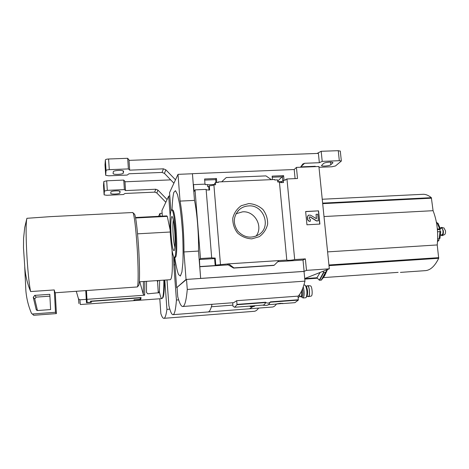 <?xml version="1.0" encoding="UTF-8"?>
<svg xmlns="http://www.w3.org/2000/svg" width="469" height="469" viewBox="0 0 469 469"><rect width="100%" height="100%" fill="white"/><g stroke="black" fill="none" stroke-linecap="round" stroke-linejoin="round"><path stroke-width="0.7" d="M163.874 280.14C163.857 290.469 163.341 296.519 162.338 298.284L161.84 298.624C161.06 298.436 160.228 296.062 159.343 291.495M134.709 299.738L140.741 299.439L141.063 297.539L90.546 301.168L90.599 302.271L87.152 302.517L86.964 299.316L144.645 295.2L143.268 294.215L139.785 281.769M134.714 299.873L134.281 300.623L134.157 299.779M146.551 281.312L146.463 292.351L147.747 293.817L158.757 292.738L159.396 291.437L159.642 280.427M86.888 298.014L86.19 298.061L85.757 290.657L86.478 302.751L91.297 302.399L91.25 301.368L140.36 297.833L140.108 299.351L134.075 299.785L133.612 300.67L80.334 304.533L79.888 299.82L86.267 299.363M133.788 300.588L134.21 300.559M162.133 213.307L159.952 213.418L158.61 216.32M160.158 216.244L159.952 213.418M159.794 298.771L160.861 313.655C161.864 316.675 162.825 318.234 163.745 318.334C165.018 318.422 166.079 315.432 166.929 309.37L164.795 280.075M169.819 309.147L166.929 309.37M163.957 318.316L253.969 311.328C255.564 311.305 257.106 310.226 258.577 308.086M164.478 280.099C164.437 290.041 163.927 295.869 162.942 297.586L162.737 297.827M76.289 291.313L78.475 298.817L78.921 303.549M79.888 299.82L78.475 298.817M86.19 298.061L86.478 302.751M86.964 299.316L86.454 290.61M157.021 280.603L157.561 281.576L158.288 293.014M140.612 297.569L140.741 299.439M91.221 301.121L91.297 302.399M86.237 298.712L86.929 298.665M135.617 217.991L167.286 216.361L166.524 215.916M400.415 272.389L424.797 270.683C430.091 270.531 434.722 266.398 438.697 258.29L437.225 244.947C438.462 232.425 437.073 221.005 433.075 210.687L431.351 197.672C428.76 195.544 426.169 194.406 423.589 194.272L421.59 194.371M323.381 277.601L398.128 272.366M322.865 271.363L323.88 272.448L325.738 272.196L323.282 277.466L321.189 280.169L319.289 280.157L316.95 277.759L304.727 278.615M327.198 269.646L325.738 272.196M24.904 268.708C25.666 276.552 27.577 284.167 30.632 291.554L54.269 289.936L55.489 312.29L32.349 314.001L31.575 313.544C28.433 306.198 26.534 298.554 25.865 290.616L24.74 267.348M50.599 216.625L26.903 218.302C25.942 222.101 25.859 232.917 26.645 250.751C27.46 267.834 29.213 285.504 30.632 291.554M169.807 196.048L168.693 196.101L161.934 210.587L162.338 216.133M170.194 216.315L168.693 196.101M167.005 279.923L168.881 305.6C170.27 311.439 171.607 314.464 172.879 314.676C174.497 314.734 175.682 309.851 176.438 300.037L173.817 264.891L173.706 256.766M174.943 264.821L173.817 264.891M178.66 299.879L176.438 300.037M173.09 314.658L207.849 311.985C209.455 312.026 210.845 309.458 212.017 304.299M249.784 308.772L252.803 306.615L249.578 308.778L208.16 311.961M249.989 308.749L272.178 307.043C273.656 307.031 275.063 306.04 276.399 304.07M170.159 230.15L167.286 216.361M172.059 250.405C172.774 268.807 172.211 278.568 170.358 279.7L139.322 281.805M208.007 311.985C209.268 311.891 210.405 310.15 211.413 306.749L232.882 305.126M132.627 212.521L133.108 212.903C134.392 216.35 135.67 226.82 136.942 244.326C138.396 265.143 138.531 285.721 137.335 286.952L55.043 292.779L54.316 290.235M134.216 213.887L134.662 214.286C135.928 217.622 137.171 227.682 138.396 244.46C139.797 264.405 139.897 284.155 138.713 285.387L138.607 285.51M137.552 233.826L170.247 232.008M55.283 292.762L56.397 313.597L55.489 312.29M56.397 313.597L33.856 315.274L33.158 314.934M37.461 310.519L34.741 298.976L36.172 297.117L49.907 296.162M33.258 297.276L34.729 295.37L49.814 294.327L50.611 309.575L37.725 310.519L36.224 309.704L33.258 297.276L34.741 298.976M320.128 272.448L316.95 277.759M327.245 270.074L324.648 275.743L322.801 278.299M327.596 251.882L437.225 244.947M323.997 216.543L433.075 210.687M437.595 240.62L438.984 240.257L438.978 238.815M437.671 238.891L439.142 238.803L439.998 238.24M437.565 231.774L440.784 231.586L440.168 231.622L439.904 229.493L440.461 228.948L437.343 228.96M436.533 222.974L438.146 223.385M437.167 222.939L436.381 222.007M441.27 228.151L441.37 228.145C442.173 228.292 442.713 229.23 442.982 230.965C443.135 233.298 442.701 234.606 441.681 234.887L440.713 234.946M440.268 228.069L441.704 227.383L443.357 230.83C443.557 233.345 443.135 234.957 442.085 235.661L440.696 235.092M443.938 228.004L445.497 230.818C445.656 232.823 445.316 234.107 444.477 234.676L444.442 234.688M170.698 179.867L124.971 181.796L125.557 190.578L124.385 189.605L107.295 190.355L104.411 191.076L104.118 194.881L106.826 195.28L123.429 194.529L124.977 193.474L154.694 192.132L155.778 189.236L125.557 190.578M155.778 189.236L157.953 190.103L167.087 199.536M154.694 192.132L156.834 192.982L165.815 202.262M125.282 181.784L123.752 180.084L106.686 180.799L103.813 181.544L103.526 185.542M124.385 189.605L123.752 180.084M110.754 193.41L110.754 193.41C110.836 194.565 119.917 194.078 119.894 192.923L119.783 191.246M110.748 193.334L110.901 192.032C110.801 190.854 120.041 190.355 120.111 191.534L119.894 192.923M282.203 181.456L281.541 181.556M272.243 177.218L282.444 176.784L283.604 175.652L272.143 176.133L272.466 179.598M282.444 176.784L282.813 180.882M281.007 182.593L283.329 180.389L285.803 179.949L285.756 179.463L285.046 180.131M284.05 180.301L283.604 175.652M279.436 182.224C280.011 182.605 281.377 182.705 283.528 182.517L283.329 180.389M211.683 257.833L200.468 258.536L195.028 189.881L206.12 189.382L211.689 257.915L215.201 258.073L215.775 265.108L228.596 263.854L233.914 267.905L233.615 268.086L227.629 264.551L228.596 263.854L286.793 260.084L279.413 181.943L277.765 182.013L277.56 179.873L274.699 179.996L274.652 179.504L221.69 181.796L226.234 177.563L265.958 175.893L271.375 179.645M204.672 180.096L215.681 179.627L216.455 178.49L204.584 178.994L205 184.141M295.089 178.619L294.204 169.526L192.431 173.677L193.322 184.979L193.521 184.639L205.24 184.129L205.281 184.628L207.468 184.534L207.644 186.691L208.734 186.644L209.01 190.021M215.681 179.627L215.916 182.547M217.956 182.459L218.32 181.943L218.361 182.441L215.412 182.57L215.588 184.745L213.887 184.821C213.143 185.349 211.607 185.683 209.285 185.824L208.734 186.644M216.789 182.511L216.455 178.49M213.811 184.886L215.412 182.57M218.32 181.943L221.69 181.796M248.722 203.581L241.277 205.698C236.939 208.775 234.113 212.926 232.788 218.149C232.612 223.59 234.178 228.532 237.49 232.97C241.641 236.634 246.424 238.598 251.847 238.868L259.298 236.669C263.596 233.539 266.374 229.37 267.641 224.164C267.776 218.771 266.204 213.882 262.933 209.496C258.835 205.862 254.098 203.892 248.722 203.581M220.465 264.375L213.887 184.821M209.285 185.824L209.625 190.004C207.632 190.068 206.471 189.904 206.131 189.517L211.689 257.915M195.028 189.881L194.06 191.487L193.521 184.639M286.793 260.084L286.764 260.207C288.945 260.483 291.583 260.272 294.684 259.574L286.958 178.97L285.756 179.463M286.958 178.97L297.516 178.513L296.431 167.404L318.908 166.501L329.32 268.813L306.491 270.361L305.372 258.882L294.684 259.574M200.468 258.536L199.442 259.521L214.614 258.566L215.201 258.073M177.077 287.667L177.751 296.725C179.393 302.962 180.993 306.222 182.558 306.503C184.645 306.65 186.216 300.963 187.283 289.449L186.515 279.413L176.655 287.696L186.046 279.448L200.662 278.451L198.498 251.062C198.868 234.834 197.086 212.463 194.494 200.404L192.431 173.677M200.662 278.451L199.788 266.738L228.432 264.874M199.442 259.521L199.788 266.738M215.775 265.108L215.189 265.565L199.999 266.55M277.824 261.667L303.009 260.031L305.372 258.882M233.644 268.08L274.189 265.249L233.914 267.905M278.908 260.594L274.189 265.249M273.855 265.431L233.632 268.086M305.641 211.525L306.949 224.792L319.905 224.071L318.568 210.851L305.641 211.525M282.139 176.795L277.683 181.134M294.204 169.526L296.431 167.404M192.39 173.759L178.009 174.345L169.549 192.648L170.927 211.021M303.009 260.031L304.117 271.381L306.491 270.361M304.117 271.381L200.709 278.416M304.721 278.539L329.32 268.813M173.935 257.112L174.796 262.863L176.655 287.696M186.046 279.448L183.942 251.947C184.147 235.667 182.418 213.207 180.055 201.095L178.009 174.345M198.498 251.062L183.942 251.947M174.744 257.311C175.922 265.167 177.176 270.912 178.513 274.541L180.383 276.036L181.925 271.973L182.898 262.599C183.209 253.981 183.103 244.156 182.588 233.128C181.843 222.107 180.823 212.328 179.533 203.786L177.493 194.565L175.5 190.69L173.806 192.401C172.897 196.171 172.305 202.033 172.029 209.989M194.494 200.404L180.055 201.095M255.992 236.171C263.684 226.685 254.825 210.669 242.567 211.836L236.042 213.747M248.506 205.914C244.947 206.126 241.846 207.398 239.196 209.725C233.234 216.25 232.753 223.361 237.754 231.053C244.103 237.689 251.161 238.873 258.917 234.617C271.75 226.715 263.607 204.42 248.506 205.914M305.647 211.625L318.568 210.851M318.404 210.962L319.729 224.076M316.335 218.747L316.077 214.298L316.434 218.73L310.554 215.195L308.35 215.165L307.418 217.129L307.594 218.912C307.887 220.412 308.784 221.198 310.273 221.268L310.431 219.592L309.182 218.495L309.464 216.924L310.308 216.936L316.745 220.917L318.357 220.823L317.695 214.216L316.077 214.298M310.273 221.268L310.109 221.374C308.625 221.304 307.728 220.518 307.435 219.017L307.259 217.241L308.227 215.253M309.364 216.995L310.308 216.936M318.357 220.823L316.581 221.016L310.15 217.041M214.614 258.566L215.189 265.565M174.433 257.334L175.066 257.293C178.589 259.621 175.986 209.836 172.58 209.96L172.316 209.971M170.575 237.361C171.554 249.344 172.78 256.004 174.251 257.34C177.745 259.679 175.136 209.878 171.76 210.001C170.054 209.057 169.491 223.402 170.575 237.361M174.685 230.883C175.347 241.465 175.183 248.031 174.192 250.593C173.049 251.067 172.059 246.325 171.208 236.358C170.323 225.108 170.968 214.057 172.422 216.977C173.337 218.923 174.087 223.561 174.685 230.883M173.301 219.879C172.78 223.432 172.762 228.796 173.249 235.96C173.653 241.148 174.198 244.941 174.878 247.345M298.149 297.534L298.495 297.504C299.075 297.422 299.439 296.396 299.585 294.432M254.491 305.741L262.839 305.102C263.877 305.114 264.833 304.27 265.706 302.552L265.665 302.452M232.677 302.751L233.023 306.316L234.606 307.254L237.009 304.721L236.71 300.699L298.014 296.132L298.331 300.09L294.937 302.657L282.209 303.631M254.186 305.77L234.869 307.236M298.36 299.761L270.373 301.872L269.265 303.73C268.684 305.266 266.421 305.735 262.493 305.131M280.151 303.343L275.62 304.123L282.977 303.425L280.151 303.343M270.39 302.065C268.925 303.267 267.353 303.384 265.683 302.423M182.904 306.48L233.662 302.675L236.71 300.699M298.026 296.261C300.729 293.676 303.044 288.634 304.973 281.136L304.029 271.416L186.515 279.413M187.283 289.449L304.973 281.136M254.526 305.735L250.124 306.421L252.164 306.667L254.55 306.181L250.135 306.585M301.573 291.014C301.819 294.004 301.579 295.787 300.84 296.355L299.269 296.478M301.696 290.757C302.007 294.192 301.737 296.244 300.893 296.912L300.142 296.414M302.482 288.957C303.185 293.061 303.015 295.687 301.972 296.836L300.834 296.93M302.523 288.851C303.255 293.125 303.08 295.857 301.995 297.053L301.485 296.877M303.261 286.881C304.574 292.222 304.498 295.916 303.038 297.962L301.702 297.029M304.627 284.982L305.425 285.498C307.089 289.426 307.377 293.348 306.28 297.264L305.776 297.756L302.968 297.979M305.894 285.932L306.333 286.33C307.74 289.654 307.981 292.978 307.054 296.291L306.802 296.607M307.558 285.979L307.629 285.973C309.37 285.715 310.244 296.091 308.496 296.344L306.908 296.472M307.084 286.014L307.687 285.662C309.517 285.738 310.331 296.42 308.526 296.666L307.904 296.402M310.32 285.844L310.431 285.856C312.149 285.926 312.911 295.845 311.211 296.074L308.485 296.678M302.757 164.086L300.477 167.245M302.921 163.927L304.569 163.288L319.348 162.708L318.398 153.404L129.016 160.369L129.679 170.153L128.395 168.916L109.283 169.661C107.354 169.784 106.275 170.071 106.047 170.528L105.677 175.289L108.691 175.811L127.205 175.066L128.952 173.77L162.063 172.44L163.411 168.828L129.679 170.153M163.411 168.828L165.838 169.807L175.494 179.791M162.063 172.44L164.443 173.395L173.917 183.197M300.746 166.864L315.268 166.284L315.174 166.653M129.321 160.357L127.679 158.305L108.597 158.997C106.668 159.114 105.595 159.413 105.367 159.894L105.015 164.9M318.984 167.298L331.864 166.776L335.464 165.973L341.344 161.025L339.327 160.703L322.209 161.371L321.177 151.294L317.067 153.451M315.15 166.653L315.115 166.29M340.301 151.165L338.266 150.678L321.177 151.294M322.209 161.371L319.348 162.708M128.395 168.916L127.679 158.305M123.3 173.02L123.576 171.267C123.441 169.807 113.187 170.335 113.287 171.801L113.099 173.536C113.246 174.966 123.306 174.456 123.3 173.02L123.159 170.892M330.821 164.736L332.949 162.655C332.591 161.565 324.736 162.268 323.54 163.493L321.5 165.545C321.851 166.618 329.572 165.944 330.821 164.736L330.545 162.104M144.857 281.429L144.645 295.2M143.444 281.523L143.268 294.215M157.561 281.576L158.434 280.509M158.34 292.539L159.396 291.437M328.992 265.636L438.697 258.29M322.631 203.118L431.351 197.672M33.856 315.274L32.349 314.001M36.172 297.117L34.729 295.37M37.239 310.484L36.101 309.37M323.569 272.296L319.289 280.157M323.88 272.448L319.6 280.28M325.498 272.337L321.189 280.169M322.69 203.657L431.562 198.182M328.927 264.991L438.767 257.657M438.251 240.579L437.554 241.383M439.992 231.639L439.142 238.803M437.208 222.933L439.652 228.825M437.407 229.64L439.904 229.493M107.295 190.355L106.686 180.799M104.411 191.076L103.813 181.544M104.112 194.84L103.526 185.507M156.834 192.982L157.953 190.103M237.009 304.721L265.706 302.552M270.285 302.206L298.331 300.09M237.021 304.387L265.665 302.229M252.773 306.398C245.176 307.224 258.583 306.198 252.773 306.398M339.327 160.703L338.266 150.678M109.283 169.661L108.597 158.997M106.047 170.528L105.367 159.894M105.672 175.236L105.015 164.853M164.443 173.395L165.838 169.807M300.752 166.853L304.569 163.288M332.767 163.13L332.697 162.444M134.357 300.617L161.84 298.624M162.942 297.586L162.338 298.284M135.523 217.51L166.8 215.904M304.774 279.096L317.39 278.211M322.238 199.243L423.589 194.272M24.898 268.708L23.485 247.861L23.579 238.234L24.728 227.453L26.903 218.302M50.47 216.631L132.821 212.51M134.662 214.286L133.108 212.903M138.713 285.387L137.335 286.952M36.899 310.361L36.224 309.704M321.388 280.087L324.648 275.743M437.929 223.138L440.461 228.948M440.784 231.586L439.934 238.41M437.536 241.594L438.984 240.257M440.303 228.21L441.37 228.145M444.172 228.069L441.704 227.383M444.477 234.676L442.085 235.661M207.491 184.804L214.063 184.516M277.736 181.726L282.127 181.532M237.771 211.202L239.196 209.725M172.58 209.96L171.76 210.001M268.08 304.703L275.672 304.129M250.118 306.404L250.077 306.075M303.877 285.035L304.709 284.976M306.333 286.33L305.425 285.498M307.054 296.291L306.28 297.264M306.064 286.084L307.629 285.973M310.431 285.856L307.687 285.662M341.344 161.025L340.289 151.024"/></g></svg>
